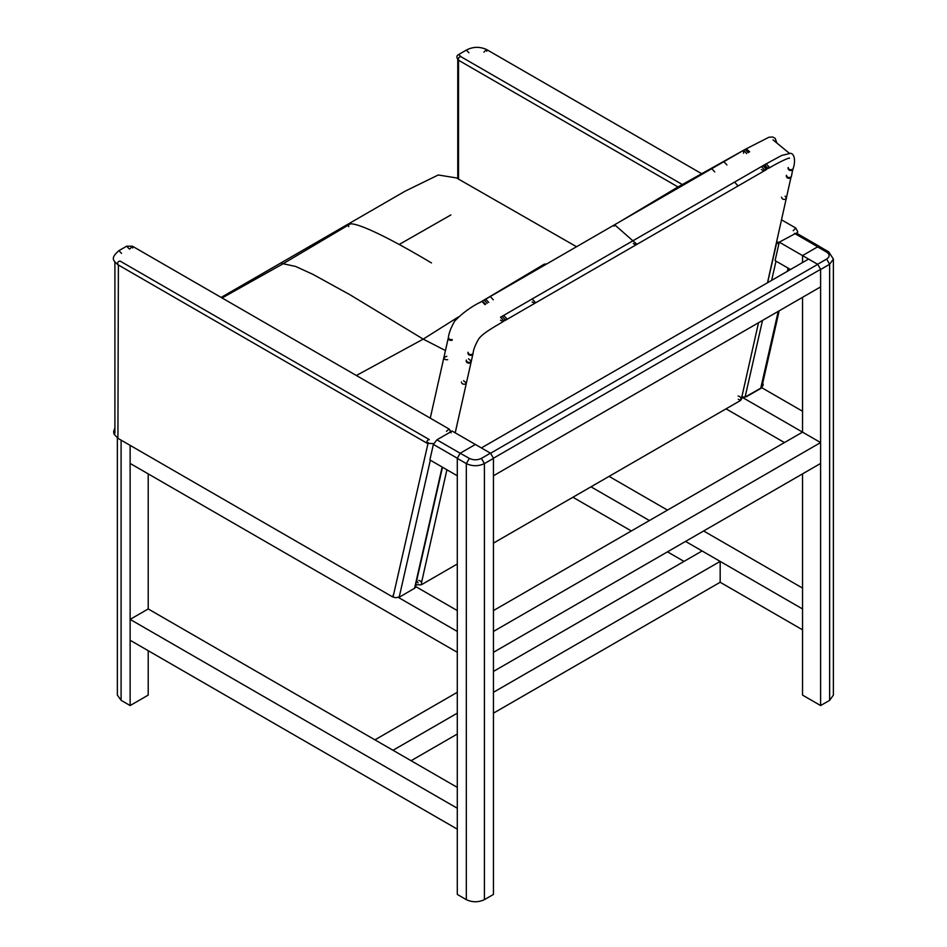 <?xml version="1.0" encoding="UTF-8"?>
<svg xmlns="http://www.w3.org/2000/svg" width="947" height="947" viewBox="0 0 947 947"><rect width="100%" height="100%" fill="white"/><g stroke="black" fill="none" stroke-linecap="round" stroke-linejoin="round"><path stroke-width="1.42" d="M457.294 829.146L457.294 808.264L130.13 619.385L130.13 640.255L457.294 829.146M130.13 619.385L148.206 608.945L457.294 787.395M457.294 692.293L374.929 739.844L393.005 750.284L457.294 713.162M493.446 692.293L720.17 561.393L702.094 550.965L493.446 671.423M720.17 561.393L720.17 582.263L493.446 713.162M411.081 760.713L457.294 734.032M720.17 582.263L802.535 629.814L802.535 608.945L685.545 541.412M684.018 561.393L667.469 551.841M631.329 530.971L572.911 497.246M649.405 520.542L590.987 486.817M802.535 588.075L703.621 530.971M667.469 510.102L609.063 476.377M784.459 442.569L726.041 408.844M493.446 610.578L802.535 432.128L742.436 397.432M802.535 411.258L761.471 387.548M820.611 442.569L820.611 463.438L493.446 652.317L493.446 631.448L820.611 442.569L802.535 432.128L802.535 297.322M117.357 437.964L117.357 695.11L121.098 700.33L130.13 705.551L130.13 445.362L130.13 463.438L457.294 652.317L457.294 631.448L398.379 597.439M457.294 610.578L415.958 586.714M130.13 705.551L148.206 695.11L148.206 650.696M148.206 608.945L148.206 473.867M819.806 246.729L817.592 246.883L826.624 252.103C829.927 254.423 829.927 256.744 826.624 259.064L829.643 264.272L833.384 259.064L828.755 251.89L826.624 252.103M820.611 269.493L829.643 264.272L829.643 700.33L820.611 705.551L820.611 269.327L493.446 458.218L490.57 453.246L481.396 447.943L808.56 259.064L817.735 264.355L802.535 255.583L817.592 246.883M829.643 700.33L833.384 695.11L833.384 259.064M820.611 705.551L802.535 695.11L802.535 473.867M790.485 269.493L775.096 260.614L779.274 242.148L802.535 255.583L802.535 262.544L802.535 255.583L817.735 246.8L820.138 246.907M779.274 242.148L796.309 233.057L819.771 246.599M493.446 458.218L490.57 453.246L817.735 264.355L820.611 269.327L820.611 286.894L493.446 475.773L493.446 458.218L493.446 894.43L484.402 899.65L484.402 463.604L481.396 458.384C477.383 460.289 473.358 460.289 469.345 458.384L466.326 463.604C472.352 466.409 478.377 466.409 484.402 463.604L493.446 458.384M469.345 458.384L460.159 453.246L457.294 458.218L457.294 475.773L429.867 459.934L433.371 444.403L436.898 439.822L452.11 431.039L475.37 444.463L460.159 453.246L457.294 458.218L433.371 444.403M457.294 458.384L466.326 463.604L466.326 899.65L457.294 894.43L457.294 458.218M460.301 453.163L475.37 444.463L490.57 453.246M466.326 899.65C472.352 902.467 478.377 902.467 484.402 899.65M446.463 431.358L449.008 428.979L132.426 246.208L132.722 248.007M738.092 396C740.578 396.521 741.43 398 740.625 400.427L738.269 399.243M418.763 580.357C421.237 580.996 422.054 582.476 421.237 584.82L457.294 564.01M449.801 430.412L451.127 432.862M741.596 396.947L745.076 397.077L760.761 388.175L761.909 386.696L779.18 310.805M778.28 242.207L778.292 243.971L776.966 241.532M356.38 375.497L423.214 339.121L349.869 294.695L312.995 274.393L295.594 266.438L283.106 263.74L349.703 224.273M458.312 316.996L423.214 339.121L445.469 350.556M348.745 226.653C345.395 219.242 367.59 224.889 431.465 262.911M416.68 580.618L418.089 582.938M546.81 263.893L544.134 264.225L479.502 302.768M121.098 700.33L121.098 440.142M829.643 253.843L820.611 248.623M826.624 259.064L817.592 264.272M794.474 233.376L817.735 246.8M460.159 453.246L436.898 439.822M490.428 453.163L481.396 458.384M486.782 51.268L486.474 49.469C479.584 46.45 472.873 46.663 466.35 50.073L458.644 54.535L461.213 56.867M458.644 54.535C456.312 55.755 456.312 57.684 458.656 60.312L458.656 60.312C457.993 58.288 458.703 57.057 460.787 56.619L682.242 184.476M797.066 233.495L797.776 231.826L795.764 228.038L793.195 230.748M701.348 173.526L486.474 49.469L483.905 52.18M466.35 50.073L468.954 52.807M129.266 248.931L126.661 246.196L118.943 250.647C109.71 258.578 113.687 260.721 117.901 264.722L427.18 443.291L433.619 443.658M129.846 248.919L132.426 246.208L126.661 246.196M117.901 264.722C117.239 262.698 117.949 261.467 120.032 261.041L429.311 439.597C427.227 440.035 426.517 441.266 427.18 443.291M121.547 253.382L118.943 250.647M393.916 593.213L392.614 596.906L395.81 597.746L399.93 596.823L414.585 588.253L415.697 587.176L415.887 584.098M118.387 265.006L117.925 438.319L392.614 596.906M442.154 467.025L414.656 587.838M393.076 596.882L428.198 442.545M430.34 460.206L399.243 596.906M776.493 243.604L767.591 282.703M745.076 397.077L762.513 320.429M771.627 280.383L776.007 261.135M760.761 388.175L778.245 311.338M787.359 271.292L788.082 268.108M458.526 60.206L458.526 178.912M576.534 246.729L456.478 177.929L438.272 174.982L405.079 191.199L281.022 262.875L283.129 263.728M785.087 196.183L786.507 198.231L786.117 198.894C783.666 199.959 782.127 199.367 781.5 197.142M767.496 282.762L790.863 177.811C788.413 178.865 786.874 178.285 786.247 176.059M791.266 176.947L790.946 177.42C788.496 178.474 786.957 177.894 786.33 175.669M791.349 176.651L790.994 177.219C788.543 178.285 787.004 177.693 786.377 175.467M791.396 176.462L791.041 177.03C788.591 178.083 787.052 177.503 786.424 175.278M793.03 169.134L792.615 169.998C790.165 171.052 788.626 170.472 787.999 168.246M791.42 176.367L792.71 169.608C790.26 170.661 788.721 170.081 788.093 167.856M793.101 168.85L792.746 169.406C790.307 170.472 788.768 169.892 788.129 167.666M793.148 168.637L792.793 169.217C790.354 170.294 788.815 169.726 788.176 167.501M793.184 168.53C795.681 161.333 794.592 153.722 790.579 153.296L781.677 155.462L766.17 163.855L769.236 167.11L766.656 169.312M766.17 163.855L764.584 164.766L767.65 168.021L765.874 169.773M764.584 164.766L763.791 165.228L766.857 168.483L766.324 169.655L763.957 171.016L761.412 169.549M763.791 165.228L762.998 165.689L766.064 168.933L765.543 170.105M762.998 165.689L761.424 166.601L764.489 169.844L763.957 171.016L635.863 244.965L633.33 243.486M761.424 166.601L734.541 182.12L737.606 185.363L737.074 186.535M632.987 240.905L636.396 243.793L635.863 244.965L534.664 303.395L535.197 302.223L532.119 298.98L500.49 317.245L503.567 320.488L503.046 321.66C490.416 329.106 482.354 333.806 478.602 339.073C475.24 344.933 473.393 349.715 473.074 353.385L471.878 354.486C469.534 354.734 468.268 353.977 468.09 352.248M734.541 182.12L532.119 298.98M463.568 380.67L466.409 383.038L465.202 384.174C462.87 384.435 461.603 383.689 461.414 381.949M471.18 361.754L455.211 432.826M471.263 361.363L469.949 363.092C467.605 363.352 466.338 362.606 466.149 360.866M468.481 358.806L471.322 361.174L470.032 362.701C467.7 362.961 466.433 362.216 466.244 360.476M472.932 353.941L471.322 361.174L470.126 362.31C467.782 362.571 466.516 361.825 466.326 360.085M473.015 353.645L471.701 355.279C469.357 355.539 468.102 354.794 467.913 353.053M473.05 353.468L471.795 354.888C469.452 355.149 468.185 354.403 467.996 352.663M473.074 353.385L471.831 354.687C469.499 354.947 468.232 354.214 468.043 352.462M500.501 320.181L503.046 321.66L505.142 319.577L502.076 316.322M532.119 301.927L534.664 303.395L506.195 319.837L506.728 318.666L503.662 315.41M447.706 359.694C445.362 359.955 444.096 359.221 443.906 357.481L446.806 356.273M452.062 340.316C449.718 340.589 448.452 339.843 448.262 338.103L448.405 337.736M452.228 339.571C449.884 339.843 448.618 339.097 448.428 337.357L430.258 418.16M484.971 304.626L481.905 301.371C471.405 306.497 462.349 313.055 454.714 321.057C451.032 327.437 448.937 332.87 448.428 337.357M485.728 304.188L482.343 301.253M487.243 303.312L484.177 300.057L481.905 301.371M488.759 302.436L485.693 299.181L484.177 300.057M493.316 299.808L490.25 296.553L485.693 299.181M632.88 240.798L614.627 224.735L614.118 226.203M746.272 148.868L749.669 151.804M745.514 149.306L748.911 152.242M776.694 142.535L775.131 138.298L772.657 136.995L768.881 137.244L745.076 149.425L748.154 152.68M743.561 153.248L743.561 150.301L746.638 153.556M745.076 149.425L723.851 161.688L726.917 164.944M723.851 161.688L711.706 168.696L714.784 171.94M399.125 244.515L450.926 214.922M819.723 246.67L828.755 251.89M743.466 397.409L743.419 398L743.466 397.409M742.436 397.314L746.473 396.663L761.329 388.14L763.235 384.896L762.726 383.109M744.105 398.403L744.022 397.373M458.656 60.312L677.993 186.938M795.764 228.038L781.63 219.882M450.784 431.347L449.008 428.979M114.907 427.831L113.616 431.702L114.09 434.2L117.925 438.319M493.446 543.128L740.625 400.427L742.436 397.456L742.046 395.964M416.135 584.784L421.237 584.82M415.2 587.116L442.486 467.226M114.907 262.106L114.907 433.288M457.768 178.533L457.768 59.625M788.283 270.759L788.792 268.522M281.022 262.875L221.125 297.417M222.083 297.974L283.2 263.692M741.56 398.166L758.511 322.738M789.253 158.125L789.478 158.303C790.402 156.8 777.736 162.73 768.692 168.282M416.716 580.689L416.443 581.896M446.901 469.771L421.545 582.523M506.195 319.837L504.621 320.749M711.706 168.696L490.25 296.553M789.206 153.165L773.001 139.86M619.812 221.752L676.987 187.53L744.093 150.005"/></g></svg>
